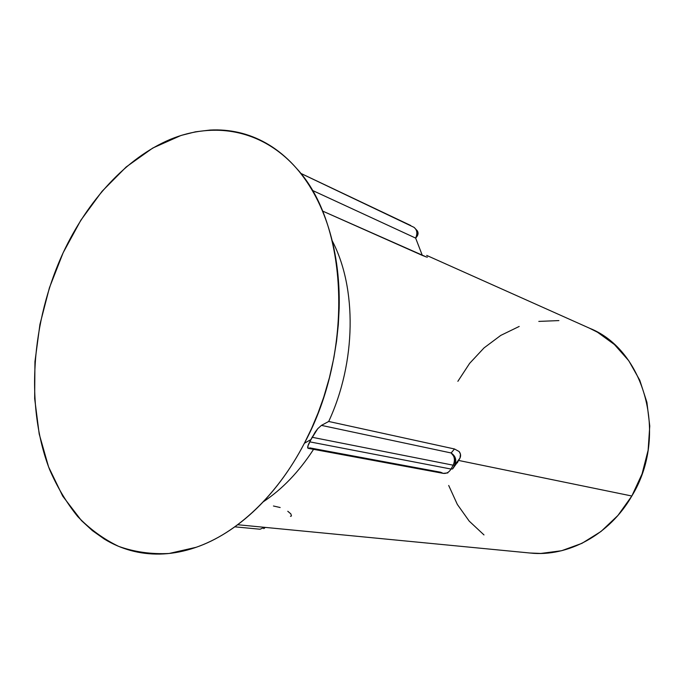 <?xml version="1.0" encoding="UTF-8"?>
<svg xmlns="http://www.w3.org/2000/svg" width="684" height="684" viewBox="0 0 684 684"><rect width="100%" height="100%" fill="white"/><g stroke="black" fill="none" stroke-linecap="round" stroke-linejoin="round"><path stroke-width="1.03" d="M328.696 421.472C356.338 362.092 356.997 287.725 332.193 240.785C356.997 287.725 356.338 362.092 328.696 421.472L454.492 448.978L459.135 451.543L460.469 454.15L459.981 458.075C461.025 455.818 460.742 453.637 459.135 451.543L454.492 448.978L451.132 452.97L321.42 425.38L328.696 421.472L454.492 448.978L451.132 452.97L321.42 425.38L328.696 421.472C356.338 362.092 356.997 287.725 332.193 240.785C356.997 287.725 356.338 362.092 328.696 421.472L454.492 448.978L459.135 451.543L460.469 454.15L459.981 458.075C461.025 455.818 460.742 453.637 459.135 451.543L454.492 448.978L451.132 452.97C455.629 456.091 456.835 460.127 454.749 465.069L452.637 468.916L458.69 460.46L631.828 496.011C668.807 435.888 644.619 349.952 589.651 328.269C644.619 349.952 668.807 435.888 631.828 496.011L458.69 460.46L459.981 458.075L454.749 465.069L459.981 458.075L454.749 465.069L455.441 458.331L451.132 452.97C454.663 456.142 455.339 460.221 453.15 465.188L312.118 437.273L317.735 428.714L321.42 425.38L317.735 428.714L310.946 439.564L312.118 437.273L453.15 465.188C455.339 460.221 454.663 456.142 451.132 452.97L321.42 425.38L328.696 421.472L454.492 448.978L451.132 452.97L321.42 425.38L328.696 421.472M304.389 443.258L310.946 439.564L304.389 443.258C277.259 495.609 236.493 533.409 196.231 547.268L169.11 553.476C151.386 554.365 134.586 552.014 118.717 546.396C103.575 539.095 89.92 529.159 77.762 516.6C66.57 502.757 57.174 487.051 49.573 469.472C25.077 406.048 31.319 321.796 63.159 252.729C87.595 200.515 126.326 157.927 170.265 139.382C214.092 121.307 262.22 129.524 296.42 168.238C347.968 223.164 354.586 350.37 304.389 443.258L311.605 428.398L318.06 413.016L323.737 397.13L329.423 377.654L333.852 357.86L336.554 341.231L338.323 324.686L339.17 308.236C339.521 292.94 338.674 278.149 336.639 263.87C334.587 249.609 331.441 236.185 327.2 223.617C322.942 211.065 317.735 199.625 311.579 189.297C305.423 178.977 298.498 169.948 290.82 162.211C283.142 154.49 274.908 148.137 266.127 143.17C257.346 138.219 248.232 134.662 238.776 132.491C229.32 130.336 219.735 129.532 210.014 130.063L195.47 131.824L181.003 135.466L152.763 148.043L126.181 166.973L102.001 191.366L80.823 220.265L63.159 252.729L49.419 287.776L39.928 324.43L34.944 361.699L34.662 398.575L39.202 434.007L48.581 466.907L62.731 496.148L81.447 520.575L92.4 530.639L104.327 539.069C112.621 544.139 121.444 547.961 130.806 550.534C140.177 553.099 149.933 554.279 160.065 554.066C170.205 553.843 180.525 552.142 191.033 548.97C201.549 545.781 212.023 541.095 222.454 534.922C232.876 528.732 243.008 521.114 252.841 512.077C262.673 503.014 271.95 492.685 280.662 481.1C289.375 469.498 297.275 456.886 304.389 443.258L310.946 439.564L309.741 441.847L315.153 432.143L317.735 428.714L321.42 425.38L317.735 428.714L310.946 439.564L304.389 443.258C277.259 495.609 236.493 533.409 196.231 547.268L169.11 553.476C151.386 554.365 134.586 552.014 118.717 546.396C103.575 539.095 89.92 529.159 77.762 516.6C66.57 502.757 57.174 487.051 49.573 469.472C25.077 406.048 31.319 321.796 63.159 252.729C87.595 200.515 126.326 157.927 170.265 139.382C214.092 121.307 262.22 129.524 296.42 168.238C347.968 223.164 354.586 350.37 304.389 443.258L311.605 428.398L318.06 413.016L323.737 397.13L329.423 377.654L333.852 357.86L336.554 341.231L338.323 324.686L339.17 308.236C339.521 292.94 338.674 278.149 336.639 263.87C334.587 249.609 331.441 236.185 327.2 223.617C322.942 211.065 317.735 199.625 311.579 189.297C305.423 178.977 298.498 169.948 290.82 162.211C283.142 154.49 274.908 148.137 266.127 143.17C257.346 138.219 248.232 134.662 238.776 132.491C229.32 130.336 219.735 129.532 210.014 130.063L195.47 131.824L181.003 135.466L152.763 148.043L126.181 166.973L102.001 191.366L80.823 220.265L63.159 252.729L49.419 287.776L39.928 324.43L34.944 361.699L34.662 398.575L39.202 434.007L48.581 466.907L62.731 496.148L81.447 520.575L92.4 530.639L104.327 539.069C112.621 544.139 121.444 547.961 130.806 550.534C140.177 553.099 149.933 554.279 160.065 554.066C170.205 553.843 180.525 552.142 191.033 548.97C201.549 545.781 212.023 541.095 222.454 534.922C232.876 528.732 243.008 521.114 252.841 512.077C262.673 503.014 271.95 492.685 280.662 481.1C289.375 469.498 297.275 456.886 304.389 443.258M422.319 255.406L322.446 210.997L422.319 255.406L415.641 238.092L312.178 190.297L415.641 238.092C417.685 233.295 417.086 229.687 413.854 227.259L300.618 173.3L413.854 227.259C417.086 229.687 417.685 233.295 415.641 238.092L418.069 233.295L417.274 230.764C418.702 233.073 418.163 235.518 415.641 238.092L422.319 255.406L426.602 257.064L322.446 210.997L422.319 255.406L415.641 238.092L312.178 190.297L415.641 238.092C417.685 233.295 417.086 229.687 413.854 227.259L300.618 173.3L413.854 227.259C417.086 229.687 417.685 233.295 415.641 238.092L418.069 233.295L417.274 230.764C418.702 233.073 418.163 235.518 415.641 238.092L422.319 255.406L426.602 257.064L422.319 255.406M427.457 257.107L426.602 257.064L427.457 257.107M290.871 513.906L287.793 511.273L290.871 513.906L291.461 515.941L290.478 516.377L291.461 515.941L290.871 513.906M530.237 553.04C567.771 557.161 609.521 534.982 631.828 496.011L642.054 473.944L648.124 450.252L649.757 426.004L646.91 402.329L639.779 380.253L628.767 360.733L614.437 344.539L597.5 332.236L589.198 328.063L597.5 332.236L614.437 344.539L628.767 360.733L639.779 380.253L646.91 402.329L649.757 426.004L648.124 450.252L642.054 473.944L631.828 496.011L458.69 460.46L459.716 458.605L458.69 460.46L631.828 496.011L617.934 515.454L631.828 496.011C609.521 534.982 567.771 557.161 530.237 553.04L237.656 524.731L530.237 553.04M313.563 449.337C298.985 471.823 282.184 489.334 263.178 501.868C282.184 489.334 298.985 471.823 313.563 449.337C298.985 471.823 282.184 489.334 263.178 501.868C282.184 489.334 298.985 471.823 313.563 449.337M307.877 446.088L309.741 441.847L451.03 469.053L453.15 465.188L454.749 465.069L453.15 465.188L451.03 469.053L309.741 441.847C308.202 444.728 307.535 446.755 307.714 447.917L307.877 446.088L310.946 439.564L309.741 441.847L451.03 469.053L452.637 468.916L454.749 465.069L452.637 468.916L451.03 469.053C449.046 472.328 446.43 473.764 443.198 473.362C446.43 473.764 449.046 472.328 451.03 469.053L453.15 465.188L312.118 437.273L453.15 465.188C455.339 460.221 454.663 456.142 451.132 452.97C455.629 456.091 456.835 460.127 454.749 465.069L459.716 458.605L452.637 468.916L458.69 460.46L452.637 468.916L454.749 465.069L455.441 458.331L451.132 452.97C454.663 456.142 455.339 460.221 453.15 465.188L454.749 465.069L453.15 465.188L451.03 469.053L309.741 441.847C308.202 444.728 307.535 446.755 307.714 447.917L308.202 448.345L307.877 446.088M308.322 448.362L307.714 447.917L308.322 448.362M558.896 320.591L538.804 321.403L558.896 320.591M519.199 326.448L500.739 335.416L484.041 347.899L469.609 363.384L457.87 381.33L469.609 363.384L484.041 347.899L500.739 335.416L519.199 326.448M448.695 485.469L457.331 504.416L469.207 521.114L483.99 534.922L469.207 521.114L457.331 504.416L448.695 485.469M529.741 552.997L540.77 553.45L561.581 550.731L581.964 543.335L601.048 531.442L617.934 515.454L601.048 531.442L581.964 543.335L561.581 550.731L540.77 553.45L529.741 552.997M440.607 472.225L309.681 447.858L440.607 472.225L443.198 473.362C446.43 473.764 449.046 472.328 451.03 469.053L452.637 468.916L451.03 469.053C449.046 472.328 446.43 473.764 443.198 473.362L440.607 472.225M457.374 462.829L457.673 462.324L457.374 462.829M260.065 529.228L264.46 527.33L260.065 529.228L264.46 527.33L260.065 529.228L234.792 526.834L260.065 529.228M265.307 527.407L263.793 528.655L265.298 527.407M273.446 505.998L280.158 507.519L273.446 505.998M426.671 255.406L589.651 328.269L426.671 255.406M410.674 225.472L300.592 173.274L410.674 225.472M417.274 230.764L414.188 227.447L417.274 230.764M443.198 473.362L308.202 448.345L443.198 473.362L447.858 472.918L443.198 473.362"/></g></svg>
